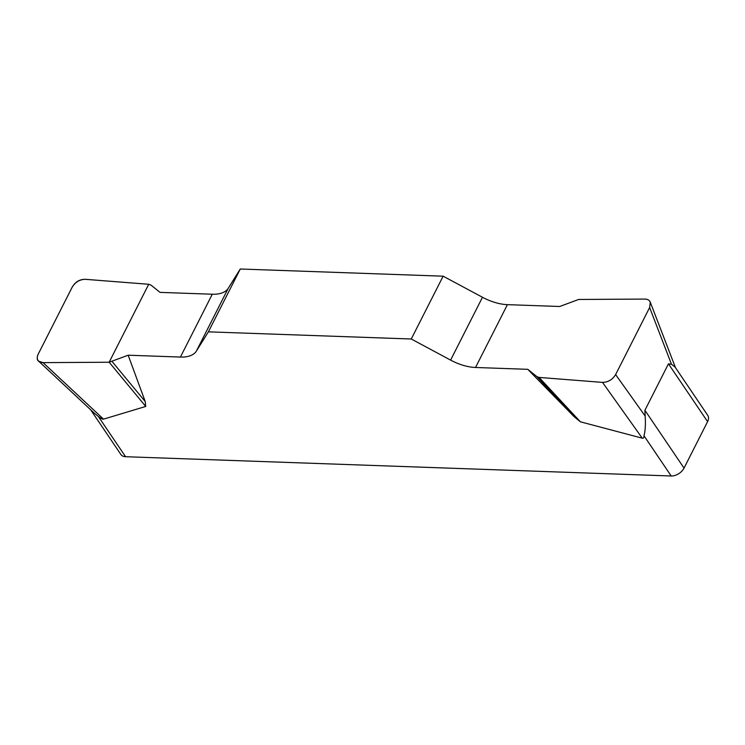 <?xml version="1.0" encoding="UTF-8"?>
<svg xmlns="http://www.w3.org/2000/svg" width="745" height="745" viewBox="0 0 745 745"><rect width="100%" height="100%" fill="white"/><g stroke="black" fill="none" stroke-linecap="round" stroke-linejoin="round"><path stroke-width="1.12" d="M674.84 366.726L707.75 415.384A10.663 6.78 145.9 0 1 707.592 421.661L684.031 468.102A10.663 6.78 145.9 0 1 671.198 475.99L643.978 435.751C644.006 437.669 643.429 438.47 642.246 438.172L580.374 421.8L574.144 416.716L527.795 369.324L536.856 376.607L539.119 377.426L602.519 382.39C608.097 382.269 612.464 379.671 615.621 374.577L649.64 307.527L650.264 302.153C649.407 300.151 647.582 299.127 644.779 299.08L578.679 299.462L559.663 306.493L507.41 304.649A35.546 18.029 26.9 0 1 482.481 297.274L443.135 276.181L240.263 269.01L228.231 288.296A35.546 18.029 26.9 0 1 212.297 294.228L160.045 292.375L150.974 285.093L148.711 284.273L85.321 279.319C79.734 279.431 75.366 282.038 72.218 287.123L38.191 354.182C36.812 357.097 36.961 359.425 38.647 361.157L43.052 362.629L109.152 362.238L128.168 355.207L180.42 357.06A35.546 18.029 -153.1 0 0 196.354 351.128L208.386 331.842L240.263 269.01M443.135 276.181L411.259 339.003L450.604 360.105A35.546 18.029 -153.1 0 0 475.534 367.481L527.795 369.324M411.259 339.003L208.386 331.842M128.168 355.207L145.228 401.564L145.731 406.444L103.527 419.146C102.698 419.37 100.975 418.485 98.349 416.483L125.57 456.713A10.663 6.78 145.9 0 1 120.895 454.497L90.601 409.713M671.198 475.99L125.57 456.713M643.978 435.751C645.319 430.768 645.71 424.194 645.151 416.045L644.909 410.272L668.47 363.83L671.45 364.212L675.119 367.155M94.289 413.14L98.349 416.483M112.16 361.604L145.228 401.564M109.152 362.238L145.731 406.444M536.856 376.607L574.144 416.716M539.119 377.426L580.374 421.8M43.126 362.629C37.548 362.294 35.918 359.453 38.228 354.117L72.181 287.188C75.273 281.88 79.678 279.263 85.386 279.319L148.711 284.273L109.152 362.238L43.126 362.629M644.909 410.272L684.031 468.102M707.592 421.661L668.47 363.83M450.604 360.105L482.481 297.274M507.41 304.649L475.534 367.481M228.231 288.296L196.354 351.128M180.42 357.06L212.297 294.228M43.052 362.629L103.527 419.146M642.246 438.172L602.519 382.39M671.45 364.212L649.64 307.527M615.621 374.577L645.151 416.045M38.954 361.446L94.215 413.093M650.422 302.554L675.473 367.658"/></g></svg>
